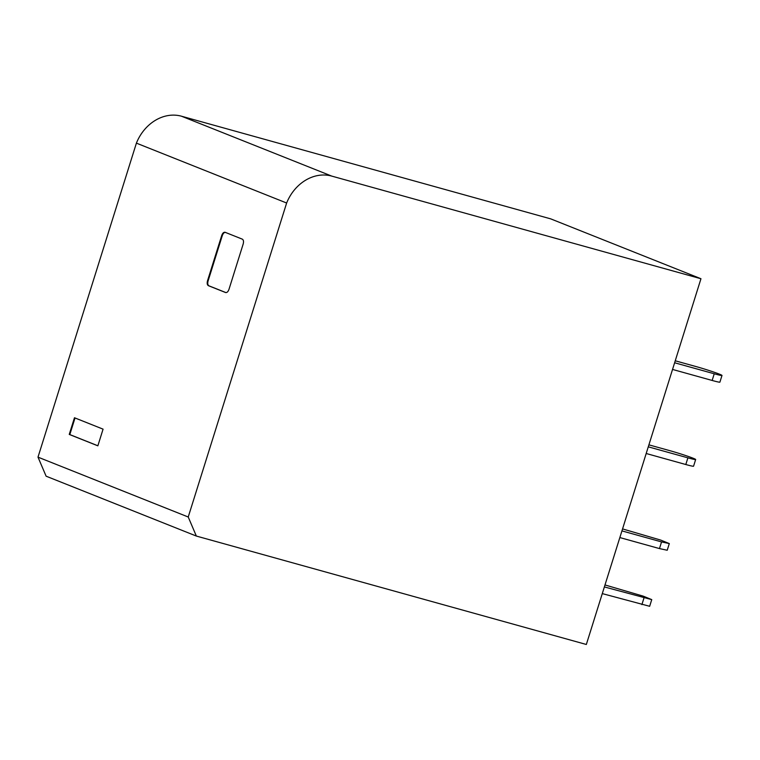 <?xml version="1.0" encoding="UTF-8"?>
<svg xmlns="http://www.w3.org/2000/svg" width="760" height="760" viewBox="0 0 760 760"><rect width="100%" height="100%" fill="white"/><g stroke="black" fill="none" stroke-linecap="round" stroke-linejoin="round"><path stroke-width="1.14" d="M136.401 143.136A41.999 35.084 111.7 0 1 181.488 116.213L550.725 218.87L700.957 278.74L331.721 176.092A41.999 35.084 -68.3 0 0 286.634 203.015L136.401 143.136L38 457.14L188.233 517.009L286.634 203.015M188.233 517.009L196.346 536.056L46.113 476.188L38 457.14M196.346 536.056L586.34 644.48L700.957 278.74M69.245 434.425L97.85 445.825L103.075 429.153L74.471 417.753L69.245 434.425L69.815 434.587L75.021 417.971M207.508 280.82L221.73 235.457C222.623 233.073 223.754 232.028 225.131 232.303L242.288 239.143C243.523 239.903 243.817 241.528 243.181 244.008L228.969 289.37C228.076 291.755 226.945 292.799 225.568 292.524L208.401 285.684C207.176 284.924 206.881 283.309 207.508 280.82L208.078 280.981L222.291 235.609C223.184 233.234 224.314 232.18 225.691 232.465M97.869 445.769L69.815 434.587M225.957 292.609L208.971 285.836C207.736 285.085 207.442 283.461 208.078 280.981M675.241 360.791L696.359 366.652A17.499 0.864 -162.6 0 1 713.469 371.982A17.499 0.864 -162.6 0 1 722 375.449L719.91 382.128A17.499 0.864 -162.6 0 1 712.149 380.456L672.533 369.436M722 375.449A17.499 0.864 -162.6 0 1 714.239 373.777L674.623 362.767M648.897 444.847L670.016 450.718A17.499 0.864 -162.6 0 1 687.125 456.038A17.499 0.864 -162.6 0 1 695.656 459.515A17.499 0.864 -162.6 0 1 687.895 457.843L648.28 446.832M695.656 459.515L693.567 466.184A17.499 0.864 17.4 0 1 685.805 464.522L646.19 453.501M619.846 537.567L659.461 548.577L661.551 541.908L621.936 530.898M622.554 528.913L660.772 540.103L669.303 543.581L661.551 541.908M659.461 548.577L667.213 550.25L669.313 543.581M604.371 586.938L651.747 599.621L643.216 596.144L604.998 584.953M602.281 593.607L649.658 606.29L651.747 599.621M181.488 116.213L331.721 176.092M221.73 235.457L222.291 235.609M208.401 285.684L208.971 285.836M714.239 373.777L712.149 380.456M685.805 464.522L687.895 457.843M643.986 597.949L641.896 604.628"/></g></svg>

